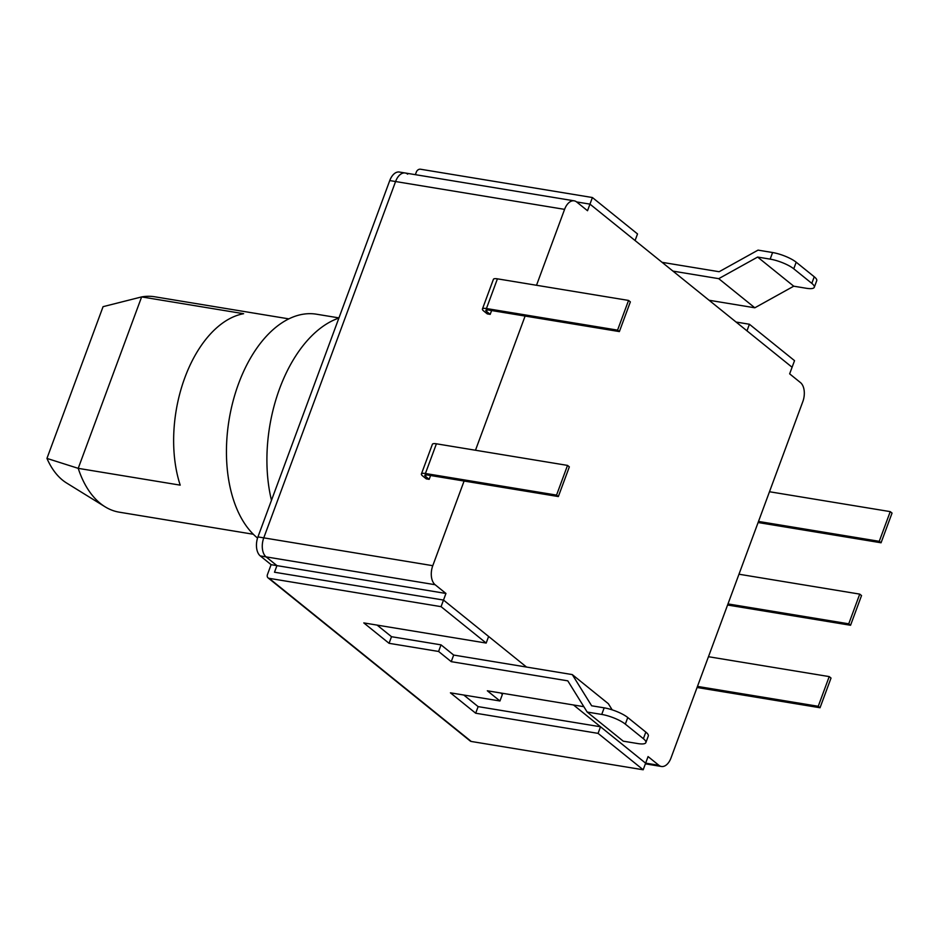 <?xml version="1.0" encoding="UTF-8"?>
<svg xmlns="http://www.w3.org/2000/svg" width="939" height="939" viewBox="0 0 939 939"><rect width="100%" height="100%" fill="white"/><g stroke="black" fill="none" stroke-linecap="round" stroke-linejoin="round"><path stroke-width="1.41" d="M536.509 285.28L564.585 209.362A14.555 8.498 99.4 0 1 574.175 200.829A14.555 8.498 99.4 0 1 576.687 201.991L587.521 210.723L589.962 204.127L635.081 240.537L637.522 233.94L592.403 197.53L589.962 204.127L792.093 367.255L789.652 373.851L800.486 382.596A14.555 8.498 99.4 0 1 802.822 401.622L671.009 757.949A14.555 8.498 99.4 0 1 661.42 766.482L645.386 763.841M526.521 667.054L443.501 600.056L274.493 572.227L276.935 565.63L266.101 556.886A14.555 8.498 -80.6 0 1 263.765 537.859L432.773 565.689L464.089 481.038M475.486 450.251L525.112 316.067M432.773 565.689A14.555 8.498 99.4 0 0 435.109 584.715L445.943 593.46L276.935 565.63L274.493 572.227L443.501 600.056L445.943 593.46M271.101 564.668L276.935 565.63L266.101 556.886L260.279 555.923L271.101 564.668L267.451 574.562A3.639 2.805 -51.1 0 0 268.073 577.872L470.204 741A3.639 2.805 128.9 0 0 471.272 741.47L643.192 769.78L645.633 763.184L573.518 704.978M463.76 695.024L478.127 706.621L600.514 726.774L645.633 763.184L648.074 756.588L658.908 765.32A14.555 8.498 99.4 0 0 661.42 766.482M435.109 584.715L266.101 556.886A14.555 8.498 -80.6 0 1 263.765 537.859L395.577 181.532A14.555 8.498 -80.6 0 1 405.167 172.987A14.555 8.498 -80.6 0 1 407.679 174.161M589.962 204.127L576.616 201.932L589.962 204.127M430.578 475.51L429.17 479.336L426.259 478.855L422.644 475.944A9.097 2.324 -159.7 0 1 421.4 473.995A9.097 2.324 -159.7 0 1 425.414 473.502L556.545 495.099L558.353 496.555L427.222 474.958A5.458 1.397 20.3 0 0 424.815 475.251A5.458 1.397 20.3 0 0 425.555 476.425L429.17 479.336M490.193 314.365L486.578 311.455A5.458 1.397 20.3 0 1 485.839 310.281A5.458 1.397 20.3 0 1 488.245 309.987L619.376 331.584L617.569 330.129L486.437 308.532A9.097 2.324 -159.7 0 0 482.423 309.025A9.097 2.324 -159.7 0 0 483.667 310.973L487.282 313.884L490.193 314.365L491.613 310.539M558.353 496.555L569.339 466.859L567.532 465.404L436.4 443.807A9.097 2.324 -159.7 0 0 432.386 444.3L421.4 473.995M567.532 465.404L556.545 495.099M619.376 331.584L630.362 301.889L628.555 300.433L497.424 278.836A9.097 2.324 -159.7 0 0 493.409 279.329L482.423 309.025M617.569 330.129L628.555 300.433M727.584 605.009A20.012 5.106 -159.7 0 0 728.171 605.115L850.558 625.268L861.533 595.572L859.737 594.117L738.97 574.222M850.558 625.268L848.75 623.813L727.983 603.918M859.737 594.117L848.75 623.813M697.067 687.501A20.012 5.106 -159.7 0 0 697.654 687.594L820.04 707.748L831.027 678.052L829.219 676.596L708.452 656.713M820.04 707.748L818.233 706.292L697.477 686.409M829.219 676.596L818.233 706.292M758.09 522.53A20.012 5.106 -159.7 0 0 758.677 522.624L881.064 542.777L892.05 513.081L890.242 511.626L769.487 491.743M881.064 542.777L879.256 541.322L758.501 521.438M890.242 511.626L879.256 541.322M288.789 318.861L154.735 296.783A109.147 63.758 99.4 0 0 141.636 296.912L78.219 468.35L180.206 485.146A109.147 63.758 -80.6 0 1 243.624 313.708L141.636 296.912L103.079 306.666L46.95 458.408L78.219 468.35A109.147 63.758 99.4 0 0 100.391 503.468A109.147 63.758 99.4 0 0 105.051 506.778A109.147 63.758 99.4 0 0 119.265 512.178L253.319 534.256M260.279 555.923A14.555 8.498 -80.6 0 1 257.943 536.908L389.755 180.57A14.555 8.498 -80.6 0 1 399.333 172.037L405.167 172.987A14.555 8.498 -80.6 0 0 395.577 181.532L389.755 180.57M592.403 197.53L420.484 169.22A3.639 2.805 -51.1 0 0 416.341 172.037L415.367 174.677M271.477 500.311A123.702 72.256 -80.6 0 1 338.897 318.063M257.544 538.059A118.244 69.075 -80.6 0 1 233.06 401.164A118.244 69.075 -80.6 0 1 316.478 314.201L338.956 317.898M268.073 577.872A3.639 2.805 -51.1 0 0 269.141 578.342L441.06 606.653L443.501 600.056L488.62 636.466L486.179 643.062L363.792 622.909L389.063 643.309L438.595 651.466L451.236 661.655L453.678 655.058L572.274 674.589L608.366 703.722L612.181 709.861M257.943 536.908L263.765 537.859L395.577 181.532L564.585 209.362M500.663 692.982L502.4 694.379L499.959 700.987L450.427 692.829L475.686 713.217L478.127 706.621M377.138 625.116L391.504 636.701L441.037 644.858L453.678 655.058M451.236 661.655L567.79 680.845L587.168 712.044L623.261 741.176L637.827 743.571A18.193 4.648 -159.7 0 0 645.868 742.608A18.193 4.648 -159.7 0 0 643.379 738.688L625.327 724.122A18.193 4.648 -159.7 0 0 601.735 714.438L604.176 707.842L591.652 705.788L572.274 674.589M499.959 700.987L487.329 690.787L583.835 706.68M662.077 262.333L719.133 271.723L758.031 250.126L772.597 252.532A18.193 4.648 20.3 0 1 796.19 262.204L814.242 276.77A18.193 4.648 20.3 0 1 816.73 280.691L814.289 287.287A18.193 4.648 -159.7 0 1 806.261 288.261L793.737 286.195L754.827 307.792L709.074 300.257M604.176 707.842A18.193 4.648 20.3 0 1 627.768 717.525L645.821 732.091A18.193 4.648 20.3 0 1 648.309 736L645.868 742.608M587.168 712.044L601.735 714.438M814.289 287.287A18.193 4.648 -159.7 0 0 811.801 283.367L793.76 268.812A18.193 4.648 -159.7 0 0 770.156 259.129L757.632 257.063L718.734 278.66L672.981 271.125M643.192 769.78L598.073 733.371L475.686 713.217M486.179 643.062L441.06 606.653M746.975 330.845L792.093 367.255L794.535 360.658L749.416 324.248L746.975 330.845M600.514 726.774L598.073 733.371M749.416 324.248L736.082 322.042M718.734 278.66L754.827 307.792M757.632 257.063L793.737 286.195M389.063 643.309L391.504 636.701M438.595 651.466L441.037 644.858M105.051 506.778L66.528 482.963A91.423 53.394 -80.6 0 1 46.95 458.408M658.908 765.32L645.656 763.137M426.142 474.852L425.555 476.425M436.4 443.807L425.414 473.502M486.578 311.455L487.165 309.882M486.437 308.532L497.424 278.836M471.272 741.47L269.141 578.342M645.821 732.091L643.379 738.688M770.156 259.129L772.597 252.532M625.327 724.122L627.768 717.525M793.76 268.812L796.19 262.204M814.242 276.77L811.801 283.367M574.175 200.829L405.167 172.987"/></g></svg>
